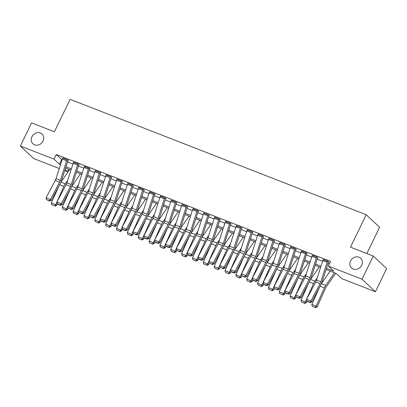 <?xml version="1.0" encoding="UTF-8"?>
<svg xmlns="http://www.w3.org/2000/svg" width="407" height="407" viewBox="0 0 407 407"><rect width="100%" height="100%" fill="white"/><g stroke="black" fill="none" stroke-linecap="round" stroke-linejoin="round"><path stroke-width="0.61" d="M43.035 141.102A6.675 5.871 133.1 0 1 32.916 143.808A6.675 5.871 133.1 0 1 31.919 136.772A6.675 5.871 133.1 0 1 42.038 134.066A6.675 5.871 133.1 0 1 43.035 141.102M361.686 265.298A6.675 5.871 133.1 0 1 351.567 268.004A6.675 5.871 133.1 0 1 350.569 260.968A6.675 5.871 133.1 0 1 360.688 258.262A6.675 5.871 133.1 0 1 361.686 265.298M366.844 253.541L379.599 227.279L366.203 214.738L70.126 99.344L54.385 131.761L31.593 122.878L20.35 146.032L53.994 159.142L59.427 164.23L60.511 164.652M366.203 214.738L350.463 247.156L373.255 256.039L386.65 268.579L375.407 291.738L341.763 278.622L336.33 273.54L326.032 269.526M68.6 169.19L67.389 171.683L64.708 170.64M59.269 168.518L33.745 158.572L20.35 146.032M326.429 268.294L333.796 271.164L328.368 266.081L330.616 261.452L56.242 154.512L62.083 159.758M67.526 161.879L72.939 163.985M78.378 166.107L83.791 168.218M89.235 170.34L94.643 172.446M100.086 174.567L105.499 176.679M110.938 178.8L116.351 180.906M121.795 183.028L127.203 185.139M132.646 187.261L138.059 189.367M143.498 191.488L148.911 193.6M154.355 195.721L159.763 197.827M165.206 199.949L170.619 202.06M176.058 204.182L181.471 206.288M186.91 208.409L192.323 210.521M197.766 212.637L203.179 214.748M208.618 216.87L214.031 218.981M219.47 221.098L224.883 223.209M230.326 225.33L235.739 227.442M241.178 229.558L246.591 231.669M252.03 233.791L257.443 235.897M262.886 238.019L268.299 240.13M273.738 242.251L279.151 244.358M284.59 246.479L290.003 248.591M295.446 250.712L300.859 252.818M306.298 254.94L311.711 257.051M317.15 259.173L322.563 261.279M328.006 263.4L329.405 263.945M327.136 262.25L322.797 260.561A3.648 1.638 111.3 0 1 323.219 259.508L327.559 261.197A3.648 1.638 111.3 0 0 327.136 262.25L320.843 281.812A5.215 2.34 -68.7 0 1 320.075 283.643L310.907 301.012L311.731 302.025L320.899 284.656A7.819 3.51 111.3 0 0 322.054 281.909L328.342 262.347A1.043 0.468 -68.7 0 1 328.464 262.047L328.897 262.215L327.991 261.37L323.138 259.671M316.285 258.023L311.94 256.329A3.648 1.638 111.3 0 1 312.362 255.275L316.707 256.97A3.648 1.638 111.3 0 0 316.285 258.023L309.992 277.584A5.215 2.34 -68.7 0 1 309.223 279.416L300.056 296.784L300.875 297.797L310.042 280.428A7.819 3.51 111.3 0 0 311.197 277.681L317.491 258.119A1.043 0.468 -68.7 0 1 317.613 257.814L318.045 257.987L317.139 257.138L312.286 255.443M305.428 253.79L301.088 252.101A3.648 1.638 111.3 0 1 301.511 251.048L305.85 252.737A3.648 1.638 111.3 0 0 305.428 253.79L299.14 273.351A5.215 2.34 -68.7 0 1 298.372 275.183L289.204 292.552L290.023 293.564L299.191 276.195A7.819 3.51 111.3 0 0 300.346 273.448L306.639 253.887A1.043 0.468 -68.7 0 1 306.756 253.586L307.193 253.754L306.288 252.91L301.434 251.211M294.576 249.562L290.237 247.868A3.648 1.638 111.3 0 1 290.659 246.815L294.999 248.509A3.648 1.638 111.3 0 0 294.576 249.562L288.288 269.124A5.215 2.34 -68.7 0 1 287.515 270.955L278.347 288.324L279.171 289.336L288.339 271.968A7.819 3.51 111.3 0 0 289.494 269.22L295.782 249.659A1.043 0.468 -68.7 0 1 295.904 249.359L296.337 249.527L295.431 248.677L290.583 246.983M283.725 245.329L279.385 243.64A3.648 1.638 111.3 0 1 279.802 242.587L284.147 244.281A3.648 1.638 111.3 0 0 283.725 245.329L277.432 264.891A5.215 2.34 -68.7 0 1 276.663 266.722L267.496 284.091L268.32 285.103L277.482 267.735A7.819 3.51 111.3 0 0 278.637 264.988L284.931 245.426A1.043 0.468 -68.7 0 1 285.053 245.126L285.485 245.294L284.579 244.449L279.726 242.75M272.873 241.102L268.528 239.408A3.648 1.638 111.3 0 1 268.951 238.354L273.29 240.049A3.648 1.638 111.3 0 0 272.873 241.102L266.58 260.663A5.215 2.34 -68.7 0 1 265.812 262.495L256.644 279.863L257.463 280.876L266.631 263.507A7.819 3.51 111.3 0 0 267.786 260.76L274.079 241.198A1.043 0.468 -68.7 0 1 274.196 240.898L274.633 241.066L273.728 240.216L268.874 238.522M262.016 236.869L257.677 235.18A3.648 1.638 111.3 0 1 258.099 234.127L262.439 235.821A3.648 1.638 111.3 0 0 262.016 236.869L255.728 256.43A5.215 2.34 -68.7 0 1 254.955 258.267L245.787 275.631L246.611 276.643L255.779 259.274A7.819 3.51 111.3 0 0 256.934 256.527L263.222 236.966A1.043 0.468 -68.7 0 1 263.344 236.665L263.777 236.833L262.871 235.989L258.023 234.29M251.165 232.641L246.825 230.947A3.648 1.638 111.3 0 1 247.242 229.899L251.587 231.588A3.648 1.638 111.3 0 0 251.165 232.641L244.872 252.203A5.215 2.34 -68.7 0 1 244.103 254.034L234.936 271.403L235.76 272.415L244.922 255.047A7.819 3.51 111.3 0 0 246.077 252.299L252.371 232.738A1.043 0.468 -68.7 0 1 252.493 232.438L252.925 232.606L252.019 231.756L247.166 230.062M240.313 228.408L235.968 226.719A3.648 1.638 111.3 0 1 236.391 225.666L240.73 227.36A3.648 1.638 111.3 0 0 240.313 228.408L234.02 247.97A5.215 2.34 -68.7 0 1 233.252 249.806L224.084 267.17L224.903 268.182L234.071 250.819A7.819 3.51 111.3 0 0 235.226 248.067L241.519 228.505A1.043 0.468 -68.7 0 1 241.636 228.205L242.073 228.373L241.168 227.528L236.314 225.829M229.456 224.181L225.117 222.487A3.648 1.638 111.3 0 1 225.539 221.439L229.879 223.128A3.648 1.638 111.3 0 0 229.456 224.181L223.168 243.742A5.215 2.34 -68.7 0 1 222.395 245.574L213.227 262.942L214.051 263.955L223.219 246.586A7.819 3.51 111.3 0 0 224.374 243.839L230.662 224.277A1.043 0.468 -68.7 0 1 230.784 223.977L231.217 224.145L230.311 223.295L225.463 221.601M218.605 219.948L214.265 218.259A3.648 1.638 111.3 0 1 214.682 217.206L219.027 218.9A3.648 1.638 111.3 0 0 218.605 219.948L212.312 239.509A5.215 2.34 -68.7 0 1 211.543 241.346L202.376 258.715L203.2 259.722L212.362 242.358A7.819 3.51 111.3 0 0 213.517 239.606L219.811 220.045A1.043 0.468 -68.7 0 1 219.933 219.744L220.365 219.917L219.459 219.068L214.606 217.369M207.753 215.72L203.408 214.026A3.648 1.638 111.3 0 1 203.831 212.978L208.175 214.667A3.648 1.638 111.3 0 0 207.753 215.72L201.46 235.282A5.215 2.34 -68.7 0 1 200.692 237.113L191.524 254.482L192.343 255.494L201.511 238.126A7.819 3.51 111.3 0 0 202.666 235.378L208.959 215.817A1.043 0.468 -68.7 0 1 209.076 215.517L209.513 215.685L208.608 214.835L203.754 213.141M196.896 211.492L192.557 209.798A3.648 1.638 111.3 0 1 192.979 208.745L197.319 210.439A3.648 1.638 111.3 0 0 196.896 211.492L190.608 231.054A5.215 2.34 -68.7 0 1 189.835 232.885L180.667 250.254L181.491 251.267L190.659 233.898A7.819 3.51 111.3 0 0 191.814 231.145L198.102 211.584A1.043 0.468 -68.7 0 1 198.224 211.284L198.657 211.457L197.756 210.607L192.903 208.913M186.045 207.26L181.705 205.566A3.648 1.638 111.3 0 1 182.127 204.518L186.467 206.207A3.648 1.638 111.3 0 0 186.045 207.26L179.752 226.821A5.215 2.34 -68.7 0 1 178.983 228.653L169.816 246.021L170.64 247.034L179.808 229.665A7.819 3.51 111.3 0 0 180.957 226.918L187.251 207.356A1.043 0.468 -68.7 0 1 187.373 207.056L187.805 207.224L186.899 206.38L182.046 204.68M175.193 203.032L170.848 201.338A3.648 1.638 111.3 0 1 171.271 200.285L175.615 201.979A3.648 1.638 111.3 0 0 175.193 203.032L168.9 222.593A5.215 2.34 -68.7 0 1 168.132 224.425L158.964 241.794L159.783 242.806L168.951 225.437A7.819 3.51 111.3 0 0 170.106 222.685L176.399 203.124A1.043 0.468 -68.7 0 1 176.516 202.823L176.953 202.996L176.048 202.147L171.194 200.453M164.336 198.799L159.997 197.11A3.648 1.638 111.3 0 1 160.419 196.057L164.759 197.746A3.648 1.638 111.3 0 0 164.336 198.799L158.048 218.361A5.215 2.34 -68.7 0 1 157.275 220.192L148.107 237.561L148.931 238.573L158.099 221.205A7.819 3.51 111.3 0 0 159.254 218.457L165.542 198.896A1.043 0.468 -68.7 0 1 165.664 198.596L166.097 198.764L165.196 197.919L160.343 196.22M153.485 194.571L149.145 192.877A3.648 1.638 111.3 0 1 149.567 191.824L153.907 193.518A3.648 1.638 111.3 0 0 153.485 194.571L147.192 214.133A5.215 2.34 -68.7 0 1 146.423 215.964L137.256 233.333L138.08 234.346L147.248 216.977A7.819 3.51 111.3 0 0 148.397 214.23L154.691 194.668A1.043 0.468 -68.7 0 1 154.813 194.363L155.245 194.536L154.339 193.686L149.486 191.992M142.633 190.339L138.288 188.65A3.648 1.638 111.3 0 1 138.711 187.596L143.055 189.286A3.648 1.638 111.3 0 0 142.633 190.339L136.34 209.9A5.215 2.34 -68.7 0 1 135.572 211.732L126.404 229.1L127.223 230.113L136.391 212.744A7.819 3.51 111.3 0 0 137.546 209.997L143.839 190.435A1.043 0.468 -68.7 0 1 143.956 190.135L144.393 190.303L143.488 189.459L138.634 187.759M131.776 186.111L127.437 184.417A3.648 1.638 111.3 0 1 127.859 183.364L132.199 185.058A3.648 1.638 111.3 0 0 131.776 186.111L125.488 205.672A5.215 2.34 -68.7 0 1 124.715 207.504L115.547 224.873L116.371 225.885L125.539 208.516A7.819 3.51 111.3 0 0 126.694 205.769L132.982 186.208A1.043 0.468 -68.7 0 1 133.104 185.902L133.537 186.075L132.636 185.226L127.783 183.532M120.925 181.878L116.585 180.189A3.648 1.638 111.3 0 1 117.007 179.136L121.347 180.825A3.648 1.638 111.3 0 0 120.925 181.878L114.632 201.44A5.215 2.34 -68.7 0 1 113.863 203.271L104.696 220.64L105.52 221.652L114.688 204.283A7.819 3.51 111.3 0 0 115.837 201.536L122.131 181.975A1.043 0.468 -68.7 0 1 122.253 181.675L122.685 181.843L121.779 180.998L116.926 179.299M110.073 177.65L105.728 175.956A3.648 1.638 111.3 0 1 106.151 174.903L110.495 176.597A3.648 1.638 111.3 0 0 110.073 177.65L103.78 197.212A5.215 2.34 -68.7 0 1 103.012 199.043L93.844 216.412L94.663 217.424L103.831 200.056A7.819 3.51 111.3 0 0 104.986 197.309L111.279 177.747A1.043 0.468 -68.7 0 1 111.401 177.447L111.833 177.615L110.928 176.765L106.074 175.071M99.216 173.418L94.877 171.729A3.648 1.638 111.3 0 1 95.299 170.675L99.639 172.37A3.648 1.638 111.3 0 0 99.216 173.418L92.928 192.979A5.215 2.34 -68.7 0 1 92.155 194.811L82.992 212.179L83.811 213.192L92.979 195.823A7.819 3.51 111.3 0 0 94.134 193.076L100.422 173.514A1.043 0.468 -68.7 0 1 100.544 173.214L100.982 173.382L100.076 172.537L95.223 170.838M88.365 169.19L84.025 167.496A3.648 1.638 111.3 0 1 84.447 166.443L88.787 168.137A3.648 1.638 111.3 0 0 88.365 169.19L82.072 188.751A5.215 2.34 -68.7 0 1 81.303 190.583L72.136 207.952L72.96 208.964L82.128 191.595A7.819 3.51 111.3 0 0 83.282 188.848L89.571 169.287A1.043 0.468 -68.7 0 1 89.693 168.986L90.125 169.154L89.219 168.305L84.366 166.611M77.513 164.957L73.168 163.268A3.648 1.638 111.3 0 1 73.591 162.215L77.935 163.909A3.648 1.638 111.3 0 0 77.513 164.957L71.22 184.519A5.215 2.34 -68.7 0 1 70.452 186.355L61.284 203.719L62.103 204.731L71.271 187.362A7.819 3.51 111.3 0 0 72.426 184.615L78.719 165.054A1.043 0.468 -68.7 0 1 78.841 164.754L79.273 164.921L78.368 164.077L73.514 162.378M66.656 160.729L62.317 159.035A3.648 1.638 111.3 0 1 62.739 157.987L67.079 159.676A3.648 1.638 111.3 0 0 66.656 160.729L60.368 180.291A5.215 2.34 -68.7 0 1 59.595 182.122L50.432 199.491L51.251 200.503L60.419 183.135A7.819 3.51 111.3 0 0 61.574 180.387L67.867 160.826A1.043 0.468 -68.7 0 1 67.984 160.526L68.422 160.694L67.516 159.844L62.663 158.15M373.255 256.039L362.011 279.197L375.407 291.738M56.242 154.512L53.994 159.142M328.368 266.081L362.011 279.197M65.954 166.773L71.362 168.88M76.806 171.001L82.219 173.112M87.658 175.234L93.071 177.34M98.514 179.462L103.922 181.573M109.366 183.694L114.779 185.801M120.218 187.922L125.631 190.033M131.069 192.155L136.482 194.261M141.926 196.383L147.339 198.494M152.778 200.615L158.191 202.722M163.629 204.843L169.042 206.954M174.486 209.071L179.899 211.182M185.338 213.304L190.751 215.415M196.189 217.531L201.602 219.643M207.046 221.764L212.459 223.875M217.898 225.992L223.311 228.103M228.749 230.225L234.162 232.331M239.606 234.452L245.019 236.564M250.458 238.685L255.871 240.791M261.309 242.913L266.722 245.024M272.166 247.146L277.579 249.252M283.018 251.373L288.431 253.485M293.869 255.606L299.282 257.712M304.726 259.834L310.139 261.945M315.578 264.067L320.991 266.173M65.069 169.51L67.389 171.683M320.594 267.404L315.181 265.293M309.742 263.176L304.329 261.065M298.886 258.944L293.478 256.837M288.034 254.716L282.621 252.605M277.182 250.483L271.769 248.377M266.326 246.255L260.918 244.144M255.474 242.023L250.061 239.916M244.622 237.795L239.209 235.684M233.766 233.562L228.358 231.456M222.914 229.334L217.501 227.223M212.062 225.102L206.649 222.995M201.206 220.874L195.798 218.763M190.354 216.641L184.941 214.535M179.502 212.413L174.089 210.302M168.651 208.186L163.238 206.074M157.794 203.953L152.381 201.841M146.942 199.725L141.529 197.614M136.091 195.492L130.678 193.381M125.234 191.265L119.821 189.153M114.382 187.032L108.969 184.926M103.531 182.804L98.118 180.693M92.674 178.571L87.261 176.465M81.822 174.344L76.409 172.232M70.971 170.111L65.558 168.005M61.676 159.6L59.427 164.23M322.797 260.561L316.504 280.123A5.215 2.34 -68.7 0 1 315.735 281.954L306.568 299.323L310.907 301.012L309.885 302.233L306.847 301.048L307.178 301.455L310.215 302.635L309.885 302.233M310.215 302.635L311.731 302.025M306.568 299.323L306.847 301.048M312.25 306.201L315.679 307.656L312.25 306.201L311.854 304.512L319.607 287.103M321.291 283.857A7.819 3.51 -68.7 0 1 321.413 283.684L330.123 271.118M311.854 304.512L316.193 306.201L324.354 287.891A7.819 3.51 -68.7 0 1 325.753 285.373L334.462 272.812M315.288 307.387L316.193 306.201L317.175 306.883L315.679 307.656M335.699 273.29L326.272 286.889A5.215 2.34 111.3 0 0 325.335 288.568L317.175 306.883M311.94 256.329L305.652 275.89A5.215 2.34 -68.7 0 1 304.884 277.722L295.716 295.09L300.056 296.784L299.033 298L295.996 296.82L299.364 298.407L299.033 298M299.364 298.407L300.875 297.797M295.716 295.09L295.996 296.82M301.088 252.101L294.8 271.662A5.215 2.34 -68.7 0 1 294.027 273.494L284.859 290.863L289.204 292.552L288.181 293.773L285.139 292.587L285.47 292.994L288.507 294.175L288.181 293.773M288.507 294.175L290.023 293.564M284.859 290.863L285.139 292.587M290.237 247.868L283.944 267.43A5.215 2.34 -68.7 0 1 283.175 269.261L274.008 286.63L278.347 288.324L277.325 289.54L274.287 288.359L277.655 289.947L277.325 289.54M277.655 289.947L279.171 289.336M274.008 286.63L274.287 288.359M301.394 301.969L304.828 303.429L301.394 301.969L300.997 300.28L308.755 282.87M310.439 279.624A7.819 3.51 -68.7 0 1 310.556 279.451L319.271 266.89M300.997 300.28L305.342 301.974L313.497 283.659A7.819 3.51 -68.7 0 1 314.901 281.145L317.277 277.711M304.436 303.154L305.342 301.974L306.323 302.65L304.828 303.429M306.97 301.2L306.323 302.65M315.125 283.114A5.215 2.34 111.3 0 0 314.514 284.259M290.542 297.741L293.976 299.196L290.542 297.741L290.145 296.052L297.899 278.642M299.588 275.397A7.819 3.51 -68.7 0 1 299.705 275.224L308.414 262.657M290.145 296.052L294.485 297.741L302.645 279.431A7.819 3.51 -68.7 0 1 304.044 276.913L306.425 273.484M293.579 298.926L294.485 297.741L295.472 298.423L293.976 299.196M296.118 296.968L295.472 298.423M304.268 278.881A5.215 2.34 111.3 0 0 303.663 280.031M279.69 293.508L283.119 294.968L279.69 293.508L279.294 291.819L287.047 274.41M288.731 271.164A7.819 3.51 -68.7 0 1 288.853 270.991L297.563 258.43M279.294 291.819L283.633 293.513L291.794 275.198A7.819 3.51 -68.7 0 1 293.193 272.685L295.574 269.251M282.728 294.693L283.633 293.513L284.615 294.19L283.119 294.968M285.266 292.74L284.615 294.19M293.416 274.654A5.215 2.34 111.3 0 0 292.811 275.798M279.385 243.64L273.092 263.202A5.215 2.34 -68.7 0 1 272.324 265.033L263.156 282.402L267.496 284.091L266.473 285.312L263.436 284.127L263.761 284.534L266.804 285.719L266.473 285.312M266.804 285.719L268.32 285.103M263.156 282.402L263.436 284.127M268.834 289.28L272.268 290.735L268.834 289.28L268.437 287.591L276.195 270.182M277.879 266.936A7.819 3.51 -68.7 0 1 278.001 266.763L286.711 254.197M268.437 287.591L272.782 289.28L280.937 270.97A7.819 3.51 -68.7 0 1 282.341 268.452L284.717 265.023M271.876 290.466L272.782 289.28L273.763 289.962L272.268 290.735M274.41 288.507L273.763 289.962M282.565 270.421A5.215 2.34 111.3 0 0 281.954 271.571M268.528 239.408L262.24 258.969A5.215 2.34 -68.7 0 1 261.467 260.801L252.299 278.169L256.644 279.863L255.621 281.084L252.584 279.899L252.91 280.301L255.947 281.486L255.621 281.084M255.947 281.486L257.463 280.876M252.299 278.169L252.584 279.899M257.677 235.18L251.384 254.741A5.215 2.34 -68.7 0 1 250.615 256.573L241.448 273.942L245.787 275.631L244.77 276.852L241.727 275.666L245.095 277.259L244.77 276.852M245.095 277.259L246.611 276.643M241.448 273.942L241.727 275.666M246.825 230.947L240.532 250.508A5.215 2.34 -68.7 0 1 239.764 252.34L230.596 269.709L234.936 271.403L233.913 272.624L230.876 271.438L231.201 271.84L234.244 273.026L233.913 272.624M234.244 273.026L235.76 272.415M230.596 269.709L230.876 271.438M235.968 226.719L229.68 246.281A5.215 2.34 -68.7 0 1 228.907 248.112L219.739 265.481L224.084 267.17L223.061 268.391L220.024 267.206L223.387 268.798L223.061 268.391M223.387 268.798L224.903 268.182M219.739 265.481L220.024 267.206M225.117 222.487L218.824 242.048A5.215 2.34 -68.7 0 1 218.055 243.885L208.888 261.248L213.227 262.942L212.21 264.163L209.167 262.978L212.535 264.565L212.21 264.163M212.535 264.565L214.051 263.955M208.888 261.248L209.167 262.978M257.982 285.053L261.416 286.508L257.982 285.053L257.585 283.358L265.339 265.949M267.028 262.708A7.819 3.51 -68.7 0 1 267.145 262.53L275.854 249.969M257.585 283.358L261.925 285.053L270.085 266.738A7.819 3.51 -68.7 0 1 271.489 264.224L273.865 260.795M261.019 286.233L261.925 285.053L262.912 285.729L261.416 286.508M263.558 284.279L262.912 285.729M271.708 266.193A5.215 2.34 111.3 0 0 271.103 267.338M247.13 280.82L250.559 282.275L247.13 280.82L246.734 279.131L254.487 261.721M256.171 258.476A7.819 3.51 -68.7 0 1 256.293 258.303L265.003 245.736M246.734 279.131L251.073 280.825L259.234 262.51A7.819 3.51 -68.7 0 1 260.633 259.992L263.014 256.563M250.168 282.005L251.073 280.825L252.055 281.502L250.559 282.275M252.706 280.047L252.055 281.502M260.856 261.96A5.215 2.34 111.3 0 0 260.251 263.11M236.274 276.592L239.708 278.047L236.274 276.592L235.877 274.898L243.635 257.494M245.319 254.248A7.819 3.51 -68.7 0 1 245.441 254.07L254.151 241.509M235.877 274.898L240.222 276.592L248.377 258.277A7.819 3.51 -68.7 0 1 249.781 255.764L252.157 252.335M239.316 277.772L240.222 276.592L241.203 277.269L239.708 278.047M241.85 275.819L241.203 277.269M250.005 257.733A5.215 2.34 111.3 0 0 249.399 258.883M225.422 272.359L228.856 273.814L225.422 272.359L225.025 270.67L232.779 253.261M234.468 250.015A7.819 3.51 -68.7 0 1 234.585 249.842L243.294 237.276M225.025 270.67L229.365 272.364L237.525 254.049A7.819 3.51 -68.7 0 1 238.929 251.531L241.305 248.102M228.459 273.545L229.365 272.364L230.352 273.041L228.856 273.814M230.998 271.586L230.352 273.041M239.148 253.5A5.215 2.34 111.3 0 0 238.543 254.65M214.57 268.132L217.999 269.587L214.57 268.132L214.174 266.443L221.927 249.033M223.616 245.787A7.819 3.51 -68.7 0 1 223.733 245.609L232.443 233.048M214.174 266.443L218.513 268.132L226.674 249.822A7.819 3.51 -68.7 0 1 228.073 247.303L230.454 243.874M217.608 269.312L218.513 268.132L219.495 268.808L217.999 269.587M220.146 267.358L219.495 268.808M228.296 249.272A5.215 2.34 111.3 0 0 227.691 250.422M214.265 218.259L207.972 237.82A5.215 2.34 -68.7 0 1 207.204 239.652L198.036 257.021L202.376 258.715L201.353 259.931L198.316 258.745L198.641 259.152L201.684 260.338L201.353 259.931M201.684 260.338L203.2 259.722M198.036 257.021L198.316 258.745M203.714 263.899L207.148 265.354L203.714 263.899L203.317 262.21L211.075 244.8M212.759 241.555A7.819 3.51 -68.7 0 1 212.881 241.382L221.591 228.815M203.317 262.21L207.662 263.904L215.817 245.589A7.819 3.51 -68.7 0 1 217.221 243.071L219.597 239.642M206.756 265.084L207.662 263.904L208.643 264.581L207.148 265.354M209.29 263.126L208.643 264.581M217.445 245.039A5.215 2.34 111.3 0 0 216.839 246.189M203.408 214.026L197.12 233.587A5.215 2.34 -68.7 0 1 196.347 235.424L187.179 252.788L191.524 254.482L190.501 255.703L187.464 254.517L187.79 254.919L190.832 256.105L190.501 255.703M190.832 256.105L192.343 255.494M187.179 252.788L187.464 254.517M192.862 259.671L196.296 261.126L192.862 259.671L192.465 257.982L200.224 240.573M201.908 237.327A7.819 3.51 -68.7 0 1 202.025 237.149L210.74 224.588M192.465 257.982L196.805 259.671L204.965 241.361A7.819 3.51 -68.7 0 1 206.369 238.843L208.745 235.414M195.899 260.856L196.805 259.671L197.792 260.348L196.296 261.126M198.438 258.898L197.792 260.348M206.588 240.812A5.215 2.34 111.3 0 0 205.983 241.962M192.557 209.798L186.264 229.36A5.215 2.34 -68.7 0 1 185.495 231.191L176.328 248.56L180.667 250.254L179.65 251.47L176.607 250.285L179.975 251.877L179.65 251.47M179.975 251.877L181.491 251.267M176.328 248.56L176.607 250.285M182.01 255.438L185.439 256.893L182.01 255.438L181.614 253.749L189.367 236.34M191.056 233.094A7.819 3.51 -68.7 0 1 191.173 232.921L199.883 220.355M181.614 253.749L185.953 255.443L194.114 237.128A7.819 3.51 -68.7 0 1 195.513 234.615L197.894 231.181M185.048 256.624L185.953 255.443L186.935 256.12L185.439 256.893M187.586 254.665L186.935 256.12M195.736 236.584A5.215 2.34 111.3 0 0 195.131 237.729M181.705 205.566L175.412 225.127A5.215 2.34 -68.7 0 1 174.644 226.964L165.476 244.332L169.816 246.021L168.793 247.242L165.756 246.057L166.087 246.464L169.124 247.644L168.793 247.242M169.124 247.644L170.64 247.034M165.476 244.332L165.756 246.057M171.154 251.211L174.588 252.666L171.154 251.211L170.757 249.522L178.515 232.112M180.199 228.866A7.819 3.51 -68.7 0 1 180.321 228.688L189.031 216.127M170.757 249.522L175.102 251.211L183.257 232.901A7.819 3.51 -68.7 0 1 184.661 230.382L187.037 226.953M174.196 252.396L175.102 251.211L176.083 251.887L174.588 252.666M176.73 250.437L176.083 251.887M184.885 232.351A5.215 2.34 111.3 0 0 184.279 233.501M170.848 201.338L164.56 220.899A5.215 2.34 -68.7 0 1 163.787 222.731L154.619 240.099L158.964 241.794L157.941 243.01L154.904 241.824L155.23 242.231L158.272 243.417L157.941 243.01M158.272 243.417L159.783 242.806M154.619 240.099L154.904 241.824M160.302 246.978L163.736 248.433L160.302 246.978L159.905 245.289L167.664 227.879M169.348 224.633A7.819 3.51 -68.7 0 1 169.465 224.46L178.18 211.899M159.905 245.289L164.245 246.983L172.405 228.668A7.819 3.51 -68.7 0 1 173.809 226.155L176.185 222.721M163.339 248.163L164.245 246.983L165.232 247.66L163.736 248.433M165.878 246.21L165.232 247.66M174.028 228.124A5.215 2.34 111.3 0 0 173.423 229.268M159.997 197.11L153.704 216.672A5.215 2.34 -68.7 0 1 152.935 218.503L143.768 235.872L148.107 237.561L147.09 238.782L144.047 237.596L144.378 238.003L147.415 239.184L147.09 238.782M147.415 239.184L148.931 238.573M143.768 235.872L144.047 237.596M149.45 242.75L152.879 244.205L149.45 242.75L149.054 241.061L156.807 223.652M158.496 220.406A7.819 3.51 -68.7 0 1 158.613 220.233L167.323 207.667M149.054 241.061L153.393 242.75L161.554 224.44A7.819 3.51 -68.7 0 1 162.953 221.922L165.334 218.493M152.488 243.935L153.393 242.75L154.375 243.432L152.879 244.205M155.026 241.977L154.375 243.432M163.176 223.891A5.215 2.34 111.3 0 0 162.571 225.04M149.145 192.877L142.852 212.439A5.215 2.34 -68.7 0 1 142.084 214.27L132.916 231.639L137.256 233.333L136.233 234.549L133.196 233.369L136.564 234.956L136.233 234.549M136.564 234.956L138.08 234.346M132.916 231.639L133.196 233.369M138.288 188.65L132 208.211A5.215 2.34 -68.7 0 1 131.227 210.043L122.059 227.411L126.404 229.1L125.381 230.321L122.344 229.136L122.67 229.543L125.712 230.723L125.381 230.321M125.712 230.723L127.223 230.113M122.059 227.411L122.344 229.136M127.437 184.417L121.144 203.978A5.215 2.34 -68.7 0 1 120.375 205.81L111.208 223.178L115.547 224.873L114.53 226.089L111.487 224.908L114.855 226.496L114.53 226.089M114.855 226.496L116.371 225.885M111.208 223.178L111.487 224.908M116.585 180.189L110.292 199.751A5.215 2.34 -68.7 0 1 109.524 201.582L100.356 218.951L104.696 220.64L103.673 221.861L100.636 220.675L100.967 221.082L104.004 222.263L103.673 221.861M104.004 222.263L105.52 221.652M100.356 218.951L100.636 220.675M105.728 175.956L99.44 195.518A5.215 2.34 -68.7 0 1 98.667 197.349L89.504 214.718L93.844 216.412L92.821 217.628L89.784 216.448L93.152 218.035L92.821 217.628M93.152 218.035L94.663 217.424M89.504 214.718L89.784 216.448M94.877 171.729L88.584 191.29A5.215 2.34 -68.7 0 1 87.815 193.122L78.648 210.49L82.992 212.179L81.97 213.4L78.927 212.215L82.295 213.807L81.97 213.4M82.295 213.807L83.811 213.192M78.648 210.49L78.927 212.215M84.025 167.496L77.732 187.057A5.215 2.34 -68.7 0 1 76.964 188.889L67.796 206.257L72.136 207.952L71.113 209.167L68.076 207.987L71.444 209.574L71.113 209.167M71.444 209.574L72.96 208.964M67.796 206.257L68.076 207.987M73.168 163.268L66.88 182.829A5.215 2.34 -68.7 0 1 66.107 184.661L56.944 202.03L61.284 203.719L60.261 204.94L57.224 203.754L57.55 204.161L60.592 205.347L60.261 204.94M60.592 205.347L62.103 204.731M56.944 202.03L57.224 203.754M138.594 238.517L142.028 239.977L138.594 238.517L138.197 236.828L145.955 219.419M147.639 216.173A7.819 3.51 -68.7 0 1 147.761 216L156.471 203.439M138.197 236.828L142.542 238.522L150.697 220.207A7.819 3.51 -68.7 0 1 152.101 217.694L154.477 214.26M141.636 239.703L142.542 238.522L143.523 239.199L142.028 239.977M144.17 237.749L143.523 239.199M152.325 219.663A5.215 2.34 111.3 0 0 151.719 220.808M127.742 234.29L131.176 235.745L127.742 234.29L127.345 232.601L135.104 215.191M136.788 211.945A7.819 3.51 -68.7 0 1 136.905 211.772L145.62 199.206M127.345 232.601L131.685 234.29L139.845 215.98A7.819 3.51 -68.7 0 1 141.249 213.461L143.625 210.032M130.779 235.475L131.685 234.29L132.672 234.971L131.176 235.745M133.318 233.516L132.672 234.971M141.468 215.43A5.215 2.34 111.3 0 0 140.863 216.58M116.89 230.057L120.324 231.517L116.89 230.057L116.494 228.368L124.247 210.958M125.936 207.712A7.819 3.51 -68.7 0 1 126.053 207.539L134.763 194.978M116.494 228.368L120.833 230.062L128.994 211.747A7.819 3.51 -68.7 0 1 130.393 209.234L132.774 205.8M119.928 231.242L120.833 230.062L121.815 230.738L120.324 231.517M122.466 229.289L121.815 230.738M130.616 211.202A5.215 2.34 111.3 0 0 130.011 212.347M106.039 225.829L109.468 227.284L106.039 225.829L105.637 224.14L113.395 206.731M115.079 203.485A7.819 3.51 -68.7 0 1 115.201 203.312L123.911 190.746M105.637 224.14L109.982 225.829L118.137 207.519A7.819 3.51 -68.7 0 1 119.541 205.001L121.922 201.572M109.076 227.014L109.982 225.829L110.963 226.511L109.468 227.284M111.61 225.056L110.963 226.511M119.765 206.97A5.215 2.34 111.3 0 0 119.159 208.119M95.182 221.596L98.616 223.056L95.182 221.596L94.785 219.907L102.544 202.498M104.228 199.252A7.819 3.51 -68.7 0 1 104.345 199.079L113.06 186.518M94.785 219.907L99.125 221.601L107.285 203.286A7.819 3.51 -68.7 0 1 108.689 200.773L111.065 197.339M98.224 222.782L99.125 221.601L100.112 222.278L98.616 223.056M100.758 220.828L100.112 222.278M108.908 202.742A5.215 2.34 111.3 0 0 108.303 203.887M84.33 217.369L87.764 218.824L84.33 217.369L83.934 215.679L91.687 198.27M93.376 195.024A7.819 3.51 -68.7 0 1 93.493 194.851L102.203 182.285M83.934 215.679L88.273 217.369L96.434 199.059A7.819 3.51 -68.7 0 1 97.833 196.54L100.214 193.111M87.368 218.554L88.273 217.369L89.26 218.05L87.764 218.824M89.906 216.595L89.26 218.05M98.056 198.509A5.215 2.34 111.3 0 0 97.451 199.659M73.479 213.141L76.908 214.596L73.479 213.141L73.077 211.447L80.835 194.037M82.519 190.797A7.819 3.51 -68.7 0 1 82.641 190.618L91.351 178.057M73.077 211.447L77.422 213.141L85.577 194.826A7.819 3.51 -68.7 0 1 86.981 192.313L89.362 188.884M76.516 214.321L77.422 213.141L78.403 213.817L76.908 214.596M79.05 212.368L78.403 213.817M87.205 194.281A5.215 2.34 111.3 0 0 86.599 195.426M62.622 208.908L66.056 210.363L62.622 208.908L62.225 207.219L69.984 189.81M71.668 186.564A7.819 3.51 -68.7 0 1 71.785 186.391L80.5 173.825M62.225 207.219L66.565 208.913L74.725 190.598A7.819 3.51 -68.7 0 1 76.129 188.08L78.505 184.651M65.664 210.093L66.565 208.913L67.552 209.59L66.056 210.363M68.198 208.135L67.552 209.59M76.348 190.049A5.215 2.34 111.3 0 0 75.743 191.198M62.317 159.035L56.024 178.597A5.215 2.34 -68.7 0 1 55.255 180.428L46.088 197.797L50.432 199.491L49.41 200.712L46.367 199.527L49.735 201.114L49.41 200.712M49.735 201.114L51.251 200.503M46.088 197.797L46.367 199.527M51.77 204.68L55.204 206.135L51.77 204.68L51.374 202.986L59.127 185.582M60.816 182.336A7.819 3.51 -68.7 0 1 60.933 182.158L69.643 169.597M51.374 202.986L55.713 204.68L63.874 186.365A7.819 3.51 -68.7 0 1 65.273 183.852L67.654 180.423M54.808 205.861L55.713 204.68L56.7 205.357L55.204 206.135M57.346 203.907L56.7 205.357M65.496 185.821A5.215 2.34 111.3 0 0 64.891 186.971M320.843 281.812L316.504 280.123M320.075 283.643L315.735 281.954M320.07 286.223L324.354 287.891M321.413 283.684L325.753 285.373M309.992 277.584L305.652 275.89M309.223 279.416L304.884 277.722M299.14 273.351L294.8 271.662M298.372 275.183L294.027 273.494M288.288 269.124L283.944 267.43M287.515 270.955L283.175 269.261M309.218 281.99L313.497 283.659M310.556 279.451L314.901 281.145M298.367 277.762L302.645 279.431M299.705 275.224L304.044 276.913M287.51 273.535L291.794 275.198M288.853 270.991L293.193 272.685M277.432 264.891L273.092 263.202M276.663 266.722L272.324 265.033M276.658 269.302L280.937 270.97M278.001 266.763L282.341 268.452M266.58 260.663L262.24 258.969M265.812 262.495L261.467 260.801M255.728 256.43L251.384 254.741M254.955 258.267L250.615 256.573M244.872 252.203L240.532 250.508M244.103 254.034L239.764 252.34M234.02 247.97L229.68 246.281M233.252 249.806L228.907 248.112M223.168 243.742L218.824 242.048M222.395 245.574L218.055 243.885M265.807 265.074L270.085 266.738M267.145 262.53L271.489 264.224M254.95 260.841L259.234 262.51M256.293 258.303L260.633 259.992M244.098 256.613L248.377 258.277M245.441 254.07L249.781 255.764M233.247 252.381L237.525 254.049M234.585 249.842L238.929 251.531M222.39 248.153L226.674 249.822M223.733 245.609L228.073 247.303M212.312 239.509L207.972 237.82M211.543 241.346L207.204 239.652M211.538 243.92L215.817 245.589M212.881 241.382L217.221 243.071M201.46 235.282L197.12 233.587M200.692 237.113L196.347 235.424M200.687 239.692L204.965 241.361M202.025 237.149L206.369 238.843M190.608 231.054L186.264 229.36M189.835 232.885L185.495 231.191M189.83 235.46L194.114 237.128M191.173 232.921L195.513 234.615M179.752 226.821L175.412 225.127M178.983 228.653L174.644 226.964M178.978 231.232L183.257 232.901M180.321 228.688L184.661 230.382M168.9 222.593L164.56 220.899M168.132 224.425L163.787 222.731M168.127 226.999L172.405 228.668M169.465 224.46L173.809 226.155M158.048 218.361L153.704 216.672M157.275 220.192L152.935 218.503M157.275 222.771L161.554 224.44M158.613 220.233L162.953 221.922M147.192 214.133L142.852 212.439M146.423 215.964L142.084 214.27M136.34 209.9L132 208.211M135.572 211.732L131.227 210.043M125.488 205.672L121.144 203.978M124.715 207.504L120.375 205.81M114.632 201.44L110.292 199.751M113.863 203.271L109.524 201.582M103.78 197.212L99.44 195.518M103.012 199.043L98.667 197.349M92.928 192.979L88.584 191.29M92.155 194.811L87.815 193.122M82.072 188.751L77.732 187.057M81.303 190.583L76.964 188.889M71.22 184.519L66.88 182.829M70.452 186.355L66.107 184.661M146.418 218.539L150.697 220.207M147.761 216L152.101 217.694M135.567 214.311L139.845 215.98M136.905 211.772L141.249 213.461M124.715 210.078L128.994 211.747M126.053 207.539L130.393 209.234M113.858 205.85L118.137 207.519M115.201 203.312L119.541 205.001M103.007 201.623L107.285 203.286M104.345 199.079L108.689 200.773M92.155 197.39L96.434 199.059M93.493 194.851L97.833 196.54M81.298 193.162L85.577 194.826M82.641 190.618L86.981 192.313M70.447 188.929L74.725 190.598M71.785 186.391L76.129 188.08M60.368 180.291L56.024 178.597M59.595 182.122L55.255 180.428M59.595 184.702L63.874 186.365M60.933 182.158L65.273 183.852"/></g></svg>
